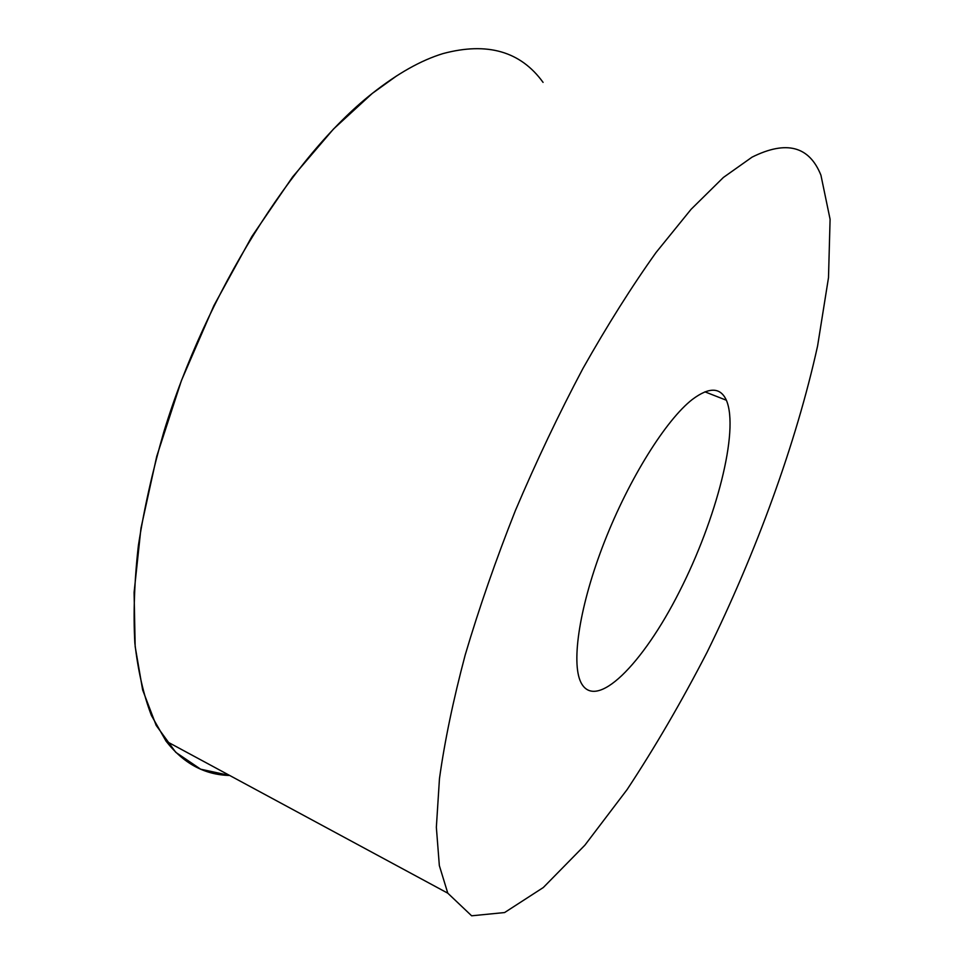 <?xml version="1.0" encoding="UTF-8"?>
<svg xmlns="http://www.w3.org/2000/svg" width="964" height="964" viewBox="0 0 964 964"><rect width="100%" height="100%" fill="white"/><g stroke="black" fill="none" stroke-linecap="round" stroke-linejoin="round"><path stroke-width="1.45" d="M396.843 75.746L372.212 93.472C293.044 155.674 206.296 292.695 163.784 432.041C152.469 471.3 143.998 509.197 138.358 545.708C134.382 580.967 133.213 613.417 134.852 643.072C138.009 670.811 143.54 694.96 151.444 715.529L166.025 741.111C183.449 763.452 204.669 774.911 229.685 775.466L200.645 769.188L175.749 752.306L156.18 725.41L142.648 689.959L135.165 646.531L134.092 592.438L140.961 528.248L156.746 456.309L181.449 380.503L213.888 305.636L251.869 236.505L292.622 176.906L333.484 129.043L372.212 93.472C397.433 73.553 421.051 60.262 443.054 53.574C487.302 41.753 520.644 51.357 543.069 82.374M692.357 399.433C709.143 386.877 720.482 387.142 726.386 400.253C739.4 430.739 716.36 519.21 679.451 591.559C642.819 664.232 595.547 712.251 580.822 682.235C570.941 661.979 579.762 604.705 604.548 541.539C629.287 478.397 666.1 419.798 692.357 399.433M752.053 157.144C786.323 140.093 809.29 146.106 820.93 175.195L830.088 219.262L828.498 277.68L817.593 345.956C796.156 443.187 756.391 551.986 707.106 652.194C681.669 701.503 655.002 747.293 627.106 789.576L584.871 845.187L543.298 887.531L504.606 912.547L471.637 915.8L447.79 893.182L439.343 865.6L436.355 827.293L439.464 778.647C444.633 741.412 453.201 700.189 465.19 654.99C479.072 608.127 495.809 559.976 515.403 510.534C536.333 461.274 558.831 413.966 582.871 368.609C607.332 325.29 631.733 286.573 656.074 252.472L691.092 209.296L723.386 177.46L752.053 157.144M447.79 893.182L166.025 741.111M726.386 400.253L704.925 391.83"/></g></svg>
